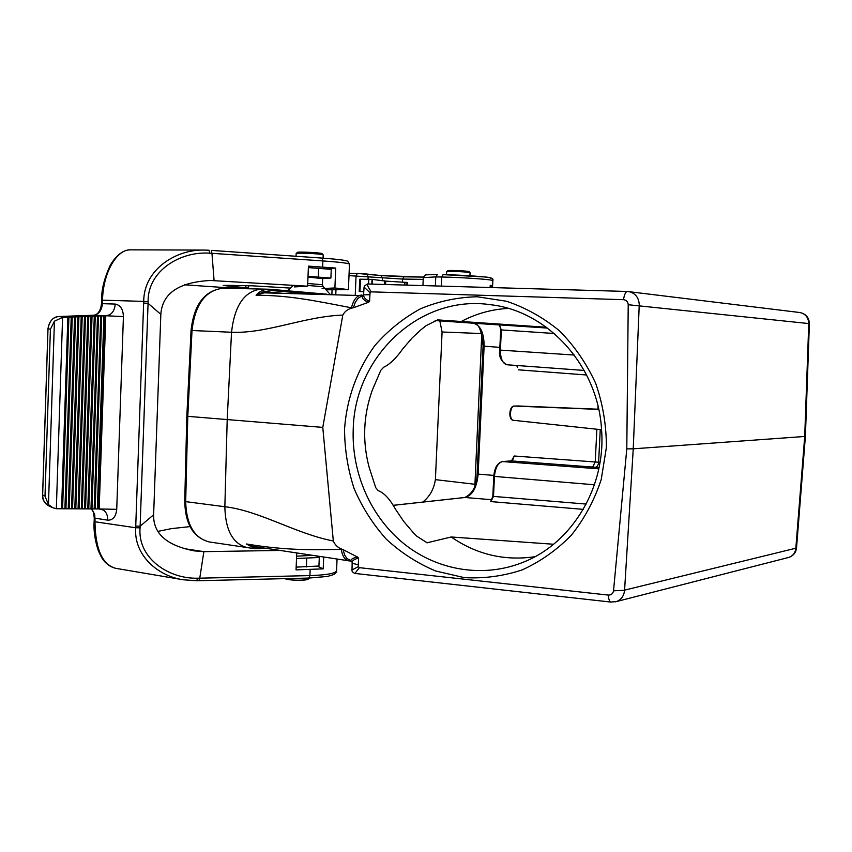 <?xml version="1.0" encoding="UTF-8"?>
<svg xmlns="http://www.w3.org/2000/svg" width="852" height="852" viewBox="0 0 852 852"><rect width="100%" height="100%" fill="white"/><g stroke="black" fill="none" stroke-linecap="round" stroke-linejoin="round"><path stroke-width="1.28" d="M546.366 327.253L437.63 319.894L426.266 325.56L420.686 329.969L411.974 338.116L402.559 349.128C396.02 358.415 389.737 364.443 383.719 367.212L380.812 370.29L372.249 390.301C363.378 415.371 362.281 440.835 368.969 466.726L375.721 487.674L378.277 490.741M499.112 324.878L501.359 329.884L500.401 350.097C500.433 358.745 502.648 363.634 507.057 364.773L507.228 364.784M553.544 544.247L451.198 536.984L427.108 542.777L416.841 536.238L413.401 532.788L403.848 521.594L395.52 509.251C389.96 499.219 384.295 493.063 378.501 490.763M353.324 307.753L368.341 302.364C364.4 300.628 362.292 298.711 362.025 296.581L362.164 295.612L357.968 298.424L355.316 302.29L353.324 307.753L351.461 307.806C314.026 300.586 289.307 295.356 256.079 295.229C259.615 291.182 264.003 289.19 269.221 289.243L261.319 289.052C244.481 291.043 234.556 305.442 231.531 332.248L227.196 419.77L224.853 506.727C225.397 530.232 232.82 543.842 247.144 547.559L209.379 541.968C194.267 538.144 186.364 524.694 185.683 501.636L184.735 501.338L186.833 416.191L187.791 416.34L185.683 501.636L224.853 506.727C259.7 510.753 295.452 533.682 333.324 540.999L322.78 427.395L342.802 315.091C304.27 316.401 266.665 333.792 231.531 332.248L192.009 330.523L187.791 416.34L322.78 427.395M639.213 305.644L633.238 448.823L804.714 436.469L808.772 323.707M333.324 540.999C334.911 544.737 337.541 547.367 341.205 548.901L343.09 549.646L344.613 554.897L346.924 558.529L350.79 560.488C351.205 559.061 353.42 557.9 357.446 557.006L343.09 549.646M254.184 546.505L253.928 547.016L261.521 547.698L260.499 548.677L255.099 548.677L246.366 543.97C279.051 549.38 303.866 550.403 341.258 549.316L342.504 549.465M352.717 307.849L351.375 308.243C347.552 309.276 344.698 311.555 342.802 315.091M326.721 294.185L269.264 289.243L271.703 290.532L263.96 291.714L264.812 292.864M596.879 429.238L595.228 461.976L600.032 462.38M512.84 459.739L514.182 456.001L511.53 460.879L502.637 461.55C498.037 462.753 495.3 467.727 494.437 476.492L493.489 496.503L490.709 501.583L583.269 509.358M518.069 405.978L514.427 406.042C509.858 405.744 508.91 420.196 513.49 420.302L601.565 429.738M598.69 409.237L518.176 405.978M517.121 365.508L517.483 367.393M435.138 320.544L473.243 323.206C480.411 325.081 484.032 332.727 484.117 346.168L478.132 474.255C476.811 487.589 472.487 495.332 465.181 497.472L393.123 505.364M255.898 546.76L252.82 546.909L246.366 543.97L251.542 546.121M263.95 292.854L256.079 295.229L263.96 291.714L282.236 293.258M369.864 294.696L363.58 294.856C363.516 297.359 365.519 299.542 369.576 301.395L370.045 292.758L364.06 287.039M364.06 287.049L363.58 294.856L362.025 296.581M371.206 291.853C368.181 287.177 366.903 284.557 367.361 283.982L627.296 291.469C625.677 291.682 624.399 294.419 623.462 299.68L371.206 291.853L370.045 292.758M796.513 547.942L795.821 548.347L804.714 436.469L805.396 436.352L809.389 323.632L628.222 304.728C627.945 301.725 626.358 300.042 623.462 299.68M358.319 566.623L358.298 564.706C354.294 563.981 352.249 563.204 352.174 562.373L352.004 569.977L358.319 566.623L359.384 567.666L608.328 595.079C611.214 595.133 612.95 593.706 613.525 590.819L624.58 590.287L633.238 448.823L626.795 448.876L628.222 304.728M359.384 567.666L354.879 573.428L610.863 602.066C609.521 601.746 608.669 599.414 608.328 595.079M613.525 590.819L626.795 448.876M350.79 560.488L352.174 562.384C352.302 560.552 354.432 559.136 358.575 558.124L357.446 557.006M362.164 295.591L263.406 292.822M351.748 561.372L350.864 561.031M358.298 564.706L358.575 558.124M350.907 560.978L352.164 562.118M368.341 302.364L369.576 301.395M362.207 295.708L363.58 294.909M296.23 253.449L297.38 252.394C297.146 251.521 321.396 252.714 322.035 253.608L323.174 254.897M296.017 256.271L296.177 253.491C295.91 252.788 313.195 253.332 320.256 254.247L323.132 254.801M446.512 274.706L446.704 271.639L447.737 270.691C447.46 270.02 468.621 270.936 469.079 271.618L469.111 271.65M446.704 271.639C446.384 271.074 462.657 271.575 468.195 272.31L470.048 272.725M308.594 578.934L308.435 579.062C306.645 580.872 288.423 580.542 284.951 578.636M308.435 579.062L309.564 578.05L306.912 578.827L287.944 578.561M606.39 447.438L601.224 479.538C594.419 500.113 584.493 518.634 571.447 535.099C556.92 549.955 540.487 561.553 522.18 569.903C503.223 576.154 483.904 578.732 464.244 577.624L435.723 571.01C417.512 563.374 401.047 552.778 386.329 539.209C372.92 524.236 362.196 507.387 354.144 488.686C347.818 469.282 344.613 449.366 344.559 428.929C346.721 398.416 357.222 369.448 374.997 345.422C388.065 330.448 403.22 318.243 420.441 308.807C438.556 301.246 457.503 297.231 477.269 296.762L506.62 301.278C525.812 307.753 543.501 317.668 559.668 331.013C574.546 346.104 586.549 363.559 595.686 383.347C602.875 404.061 606.443 425.425 606.39 447.438M508.229 308.413C491.498 309.329 475.778 313.728 461.081 321.598M601.533 429.291C597.966 365.913 547.793 311.15 490.848 304.75C420.057 294.089 354.645 356.392 353.229 429.12C351.471 473.052 370.876 517.239 404.412 544.119C438.013 570.819 484.33 578.38 524.236 561.83C572.629 542.447 606.198 486.439 601.533 429.291M451.198 536.984C476.619 554.556 504.544 561.127 534.96 556.707M296.73 553.278L296.049 569.892L323.196 568.859L317.445 566.218M296.166 567.134L318.936 566.016L319.298 557.474L316.976 556.452M323.196 568.859L323.675 557.442M248.624 285.75L248.539 287.997L246.26 288.104L225.94 287.667L184.511 284.802M322.099 288.583L334.9 287.965L335.731 268.082L308.435 266.122L307.615 286.197L294.43 286.911M308.019 276.399L330.895 278.04L331.258 269.339L308.371 267.613M330.895 278.04L322.61 278.593L307.987 277.081M326.284 268.87L335.731 268.082M248.539 287.997L223.245 285.495L228.815 285.345L252.916 285.835L290.457 288.093M106.425 315.719L109.631 314.793C113.018 312.663 114.882 309.084 115.201 304.068L102.389 303.674L102.496 300.17C103.209 271.628 117.256 249.029 130.739 249.849L204.299 250.073C176.353 249.221 143.85 269.157 143.7 301.395L148.099 301.629L148.056 303.312L160.836 314.367C162.231 293.152 179.208 281.831 211.743 280.414L214.076 280.5L211.956 253.321L209.677 253.193C180.933 250.967 147.609 270.531 148.099 301.629M116.724 509.347L99.183 508.953L103.529 510.114C106.394 512.244 107.81 515.598 107.767 520.178C112.975 520.221 115.968 516.6 116.724 509.347L123.423 316.582C123.103 309.201 120.366 305.037 115.201 304.079M123.423 316.582L105.786 315.751L99.183 508.953L98.321 508.942L104.913 315.783L103.923 315.815L97.341 508.942L103.955 315.783M106.415 315.719L104.913 315.783M62.59 317.402L67.872 317.178L61.578 508.761L67.872 317.178M68.906 317.146L71.227 317.05L64.901 508.782L62.601 508.772L68.906 317.146L67.926 317.146M72.26 317.019L74.571 316.923L68.224 508.793L65.934 508.782L72.26 317.019L71.227 317.05M75.594 316.891L77.894 316.806L71.515 508.814L69.236 508.804L75.594 316.891L74.571 316.923M78.916 316.763L81.206 316.678L74.806 508.825L72.537 508.814L78.916 316.763L77.894 316.806M82.218 316.635L84.497 316.55L78.064 508.846L75.807 508.836L82.218 316.635L81.206 316.678M85.509 316.518L87.777 316.433L81.323 508.857L79.076 508.846L85.509 316.518L84.497 316.55M88.778 316.39L91.036 316.305L84.55 508.878L82.324 508.868L88.778 316.39L87.777 316.433M92.037 316.262L94.284 316.177L87.777 508.889L85.551 508.878L92.037 316.262L91.036 316.305M95.275 316.145L97.511 316.06L90.983 508.91L88.768 508.9L95.275 316.145L94.284 316.177M98.502 316.017L100.728 315.932L94.167 508.932L91.963 508.91L98.502 316.017L97.511 316.06M97.341 508.942L95.147 508.932L101.718 315.9L100.728 315.932M101.718 315.9L103.923 315.815M321.822 268.518L308.381 267.496M326.039 289.808L348.404 289.616L334.9 287.965M307.615 286.197L209.358 280.414M101.612 301.842L101.654 300.202L102.496 300.17L143.7 301.395L135.745 526.121L140.143 526.174L153.626 514.789L160.836 314.367M209.113 250.254L204.299 250.073M211.339 250.403L322.077 258.081L211.307 250.392L211.956 253.321L322.876 260.925L322.62 267.059M204.352 250.073L209.081 250.243L209.677 253.193M143.637 303.067L148.056 303.312M98.321 508.942L97.373 508.878M100.749 315.9L94.167 508.932M95.147 508.932L94.199 508.868M97.543 316.017L90.983 508.91M91.963 508.91L91.015 508.846M94.316 316.145L87.777 508.889M88.768 508.9L87.809 508.836M91.068 316.262L84.55 508.878M85.551 508.878L84.593 508.814M87.809 316.39L81.323 508.857M82.324 508.868L81.355 508.804M84.54 316.518L78.064 508.846M79.076 508.846L78.107 508.782M81.249 316.635L74.806 508.825M75.807 508.836L74.848 508.761M77.937 316.763L71.515 508.814M72.537 508.814L71.557 508.75M74.614 316.891L68.224 508.793M69.236 508.804L68.266 508.729M71.28 317.019L64.901 508.782M65.934 508.782L64.954 508.719M62.601 508.772L61.621 508.697M61.578 508.761L56.338 508.719L62.59 317.391L54.422 321.204L50.396 329.277L45.007 496.109L42.643 494.969M56.338 508.708L52.984 507.824L48.468 504.608L45.007 496.109M50.396 329.277L48.01 328.627C49.278 320.98 53.08 316.944 59.427 316.507L59.193 316.518M102.453 301.853L101.654 301.853M190.028 526.611L171.486 528.623L158.025 531.35M148.067 303.323L140.069 527.835C137.428 558.241 168.962 579.062 197.494 578.199L199.762 578.167L203.862 551.659L279.499 550.456M184.32 548.656L203.862 551.659L194.405 550.893C166.758 545.589 153.168 533.554 153.626 514.789M296.613 556.186L310.479 555.461M183.084 579.754L115.68 568.316C102.304 564.62 95.403 549.114 94.966 521.775L135.692 527.761C133.668 555.706 158.451 576.197 183.084 579.754L196.791 580.755L197.494 578.199M310.149 569.583L309.904 575.601L199.762 578.178L198.857 580.67M49.384 506.173C45.167 504.384 42.919 500.688 42.643 495.087L48.01 328.627M94.252 519.848L95.03 520.125L94.7 514.352L91.558 508.889M296.517 558.518L319.298 557.474M492.52 287.593L492.573 286.421L490.188 286.315M492.573 286.421L490.23 285.271L490.124 287.518M355.252 294.898L356.061 275.739L357.361 273.449L349.086 273.332L357.308 273.449M335.965 290.053L335.784 294.398M481.795 333.856L474.873 485.778M475.352 484.33L435.393 479.644L442.082 331.992L439.824 320.863M422.741 502.094C429.653 496.727 433.87 489.24 435.393 479.644M441.336 286.112L441.741 277.007L443.157 274.632C463.616 275.004 491.551 277.07 490.486 278.093M422.933 285.59L423.284 277.603L435.777 276.921L435.361 285.942M407.405 285.143L407.522 282.481L385.722 281.117L372.047 279.381L359.746 279.222L359.224 291.469L363.783 291.757M492.616 285.899L492.839 280.649C493.233 279.573 463.413 277.422 441.741 277.007L435.777 276.921L437.31 274.557C420.515 274.77 426.927 275.153 424.733 275.334L423.295 277.507M492.594 285.857L492.839 280.649C493.798 278.583 491.05 277.358 484.618 276.953L443.029 274.632M406.021 285.1L406.138 282.342M363.793 291.501L359.224 291.469M795.896 548.198L624.495 590.159M499.858 347.371L483.084 346.114C481.849 330.501 478.568 322.865 473.233 323.206L499.197 324.921M554.247 333.494L500.688 329.873C500.028 325.709 499.485 324.048 499.048 324.868L547.474 328.073M492.073 499.741L464.841 497.483L393.102 505.332M426.532 542.66L427.576 542.767M270.574 289.318L326.678 294.185M341.205 548.901L341.258 549.316C342.376 556.175 344.911 560.041 348.851 560.904M223.256 288.21C205.524 290.138 195.108 304.239 192.009 330.523L191.05 330.501C193.926 304.452 204.672 290.362 223.256 288.21L261.319 289.052M362.036 295.101L361.631 295.069C356.892 295.42 353.505 299.659 351.461 307.806L351.375 308.243M310.053 293.833L271.703 290.532M600.255 429.6L598.605 462.253C598.306 465.224 597.22 466.885 595.346 467.269L511.232 460.9M490.72 501.508L492.829 496.354L586.187 504.065M594.44 484.777L493.777 476.353L492.829 496.343M483.084 346.114L477.109 474.042L493.83 475.405M514.182 456.001L595.228 461.976L592.641 467.045M598.04 406.372L597.902 409.205M586.591 374.986L518.314 369.821M500.688 329.873L499.73 350.065L574.291 355.05M511.37 460.879L502.467 461.55L598.818 468.845M599.073 467.62L595.346 467.269M598.722 409.386L514.171 406.063M493.777 476.343C494.511 467.833 497.408 462.892 502.467 461.55L502.222 461.603M799.581 312.503L799.815 312.524C805.513 313.792 808.473 317.466 808.718 323.558M639.319 305.495C639.021 297.763 635.496 293.131 628.733 291.586L627.466 291.49M788.004 557.613L788.792 557.41C792.924 555.941 795.267 552.916 795.821 548.347M624.58 590.287C623.941 596.059 621.183 599.829 616.305 601.597L615.442 601.821M253.246 546.366L252.82 546.909M262.842 291.895L263.79 292.832M323.227 286.741L307.647 285.452M307.732 283.492L322.471 284.738L322.62 278.21M227.58 285.324L227.548 286.059M245.919 285.697L245.845 287.646M63.325 317.349L59.427 316.507L93.592 315.24L106.255 315.719M48.372 505.683C44.102 502.669 42.174 499.112 42.6 495.033L47.968 328.627C49.714 320.554 53.495 316.507 59.299 316.507L93.592 315.24C98.779 314.42 101.707 310.575 102.389 303.674L101.548 303.674L101.612 301.853M348.404 289.616L349.48 264.131L347.765 261.319C347.776 261.127 346.029 259.839 322.067 258.081L322.876 260.925C339.32 262.107 348.18 263.172 349.48 264.131L349.469 264.269M107.767 520.167L94.263 518.048L94.21 519.848M95.03 520.178L94.966 521.775L94.135 521.467L94.21 519.858M140.069 527.835L135.692 527.761L135.745 526.121M54.422 321.204L48.468 504.608M336.572 570.499L336.561 570.893C335.124 573.492 326.241 575.068 309.904 575.601L308.829 578.018M318.297 277.06L318.659 268.295M306.39 566.921L306.741 558.326M348.99 275.633L402.581 279.062L423.21 279.392M382.378 280.425L382.484 277.976L380.801 275.547L366.584 274.014M402.432 282.268L402.581 279.062L403.976 276.815L423.348 277.102L380.801 275.547L357.435 273.449M368.021 279.232L368.149 276.453L366.466 273.993L357.382 273.449M403.912 276.815L380.929 275.569M481.71 333.558L442.082 331.992M492.85 280.702L492.499 279.296M384.454 284.472L384.603 280.83M385.573 284.504L385.722 281.117M372.281 284.131L372.484 279.413M371.845 284.11L372.047 279.381M368.596 284.025L368.799 279.232M359.959 291.448L360.481 279.179M404.455 285.058L404.572 282.31M247.389 547.623L255.099 548.688M507.057 364.773L584.184 370.439M513.149 458.195L511.402 460.879M499.73 350.065C498.686 356.562 501.093 361.461 506.94 364.762M517.505 367.51L516.727 365.487M518.112 405.978L514.363 406.042C508.995 405.52 508.08 420.398 513.49 420.302M255.206 548.699L264.791 548.113M464.841 497.483C472.764 493.521 476.854 485.704 477.109 474.042M186.833 416.17L191.05 330.501M184.735 501.359C185.257 524.257 193.468 537.793 209.379 541.968M627.274 291.469L799.815 312.524C805.896 313.845 809.091 317.54 809.389 323.632M610.767 602.055L616.305 601.597L788.792 557.41C793.318 555.834 795.885 552.714 796.513 548.038L805.396 436.394M251.468 546.111L351.258 561.17M351.993 570.169C351.748 571.33 352.717 572.416 354.879 573.428M367.361 283.982L364.23 286.176M293.471 285.335L287.507 290.788M322.471 284.706L323.196 286.709L330.118 294.27M323.174 254.855L323.1 258.156M469.079 271.618L470.016 272.651M470.048 272.683L469.963 275.76M109.503 314.867L105.904 315.741M101.654 300.202C101.303 290.276 104.178 278.615 110.27 265.206C116.575 254.812 123.402 249.7 130.75 249.849M93.486 315.24C97.81 314.846 100.504 310.991 101.548 303.674M99.29 508.953L103.433 510.05M183.169 579.765L196.78 580.755L308.999 578.061L327.605 576.421L333.835 574.493C336.082 572.8 336.987 571.596 336.561 570.893L337.041 559.327M115.68 568.316C111.111 567.208 107.245 564.748 104.082 560.936C102.059 558.688 99.972 554.78 97.82 549.199C94.774 539.252 93.539 530.019 94.135 521.488M49.416 506.184L52.334 507.536M91.175 508.857C92.165 511.083 93.166 508.154 94.263 518.048M332.056 289.968L331.875 294.313"/></g></svg>
